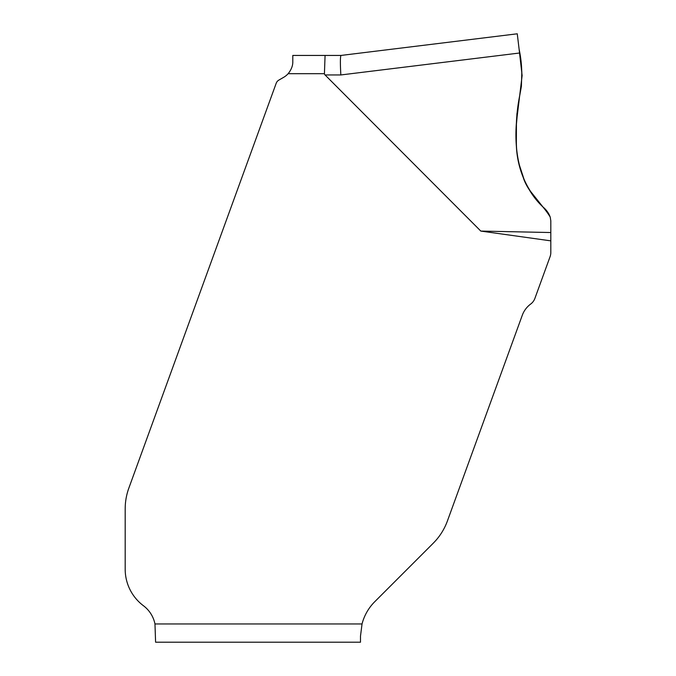 <?xml version="1.0" encoding="UTF-8"?>
<svg xmlns="http://www.w3.org/2000/svg" width="676" height="676" viewBox="0 0 676 676"><rect width="100%" height="100%" fill="white"/><g stroke="black" fill="none" stroke-linecap="round" stroke-linejoin="round"><path stroke-width="1.01" d="M360.494 642.2L155.59 642.2L360.494 642.2L360.494 636.116L362.04 623.956A48.647 48.647 0 0 1 374.741 601.725L432.277 544.188A80.241 60.806 135 0 0 435.809 540.487L436.688 539.473A60.806 60.806 0 0 0 447.394 521.019L522.278 315.286A24.302 24.302 0 0 1 530.677 304.048A12.16 12.16 0 0 0 534.885 298.42L550.078 256.669A12.16 12.16 0 0 0 550.813 252.511L550.813 240.859L480.797 231.074L325.063 74.951A260.868 18.244 180 0 1 324.429 73.684L325.071 55.44L292.793 55.44L341.008 55.44L325.071 55.44L324.429 73.684L288.145 73.684C291.381 69.628 292.928 65.572 292.793 61.524L292.793 55.44M155.59 642.2L154.973 623.956A30.403 30.403 0 0 0 143.43 605.721A45.605 45.605 0 0 1 125.187 569.234L125.187 510.574A88.793 60.806 -90 0 1 125.28 505.673L125.339 504.516A60.806 60.806 0 0 1 128.854 488.08L276.188 83.283A6.084 6.084 0 0 1 278.858 80.098L283.666 77.317A18.244 18.244 0 0 0 288.145 73.684M550.813 240.859L550.813 220.841L550.213 217.064L545.76 209.78L542.938 206.957C525.48 188.95 516.625 167.454 516.363 142.467L516.43 124.223L518.365 103.107L521.399 86.308L521.83 71.952L517.267 33.8L341 55.44L517.267 33.8L519.565 53.007L340.848 74.951C340.18 63.316 340.231 56.818 341 55.44L341 55.44C340.231 56.818 340.18 63.316 340.848 74.951L325.063 74.951M550.813 232.536L480.797 231.074M516.937 113.534L516.43 124.223M518.484 162.325L524.044 179.317M530.128 190.852L542.938 206.957M548.422 213.168L550.213 217.064C548.709 213.067 546.284 209.704 542.938 206.957C519.912 185.275 513.937 152.438 516.456 122.229L522.125 75.543L519.126 49.323C522.379 64.516 522.632 79.641 519.878 94.708C516.954 108.946 515.788 123.345 516.38 137.904C515.813 151.542 518.086 164.69 523.19 177.349C528.167 193.192 542.042 203.51 550.213 217.064M154.973 623.956L362.04 623.956"/></g></svg>
